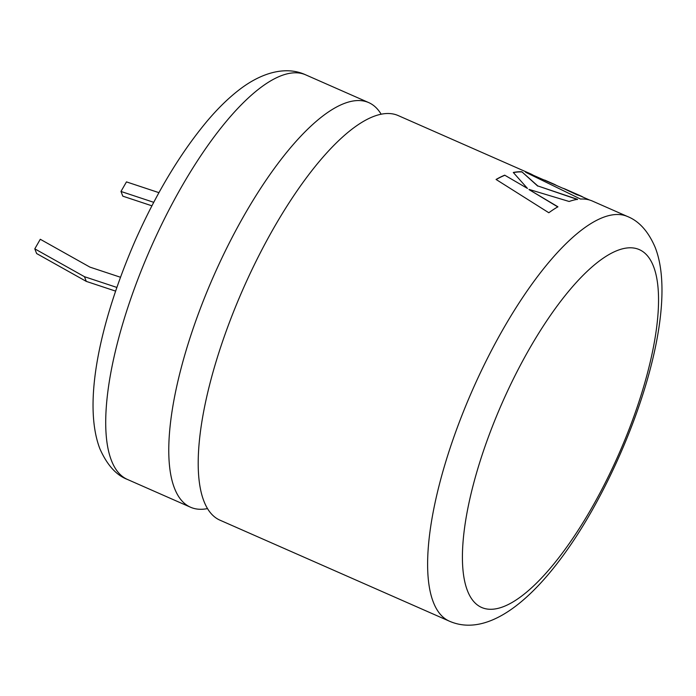 <?xml version="1.0" encoding="UTF-8"?>
<svg xmlns="http://www.w3.org/2000/svg" width="696" height="696" viewBox="0 0 696 696"><rect width="100%" height="100%" fill="white"/><g stroke="black" fill="none" stroke-linecap="round" stroke-linejoin="round"><path stroke-width="1.04" d="M207.504 508.593A221.058 71.958 -66.2 0 1 190.539 507.227A221.058 71.958 -66.2 0 1 174.539 488.348A221.058 71.958 -66.2 0 1 244.505 214.768A221.058 71.958 -66.2 0 1 368.663 102.573A221.058 71.958 -66.2 0 1 381.121 114.161M449.381 621.171L219.971 520.182A221.058 71.958 -66.2 0 1 203.971 501.303A221.058 71.958 -66.2 0 1 273.937 227.722A221.058 71.958 -66.2 0 1 398.095 115.527L530.482 173.8A221.058 71.958 113.8 0 0 525.628 172.269L580.516 199.047A221.058 71.958 113.8 0 1 592.427 201.066L627.505 216.508A221.058 71.958 -66.2 0 0 487.339 358.536A221.058 71.958 -66.2 0 0 433.382 602.292A221.058 71.958 -66.2 0 0 449.381 621.171C493.255 640.39 547.952 588.572 592.714 509.272C644.461 417.148 676.834 302.116 655.136 247.289C648.289 231.385 639.085 221.128 627.505 216.508M533.153 175.192A221.058 71.958 113.8 0 0 530.482 173.8M556.461 185.449A221.058 71.958 113.8 0 0 553.79 184.066A221.058 71.958 113.8 0 0 552.885 183.683L542.445 179.281M580.638 195.881L565.248 189.103A221.058 71.958 113.8 0 0 563.177 188.311L576.975 194.619A221.058 71.958 113.8 0 1 580.638 195.881A221.058 71.958 113.8 0 1 583.309 197.264M529.064 189.416L569.145 201.483A221.058 71.958 113.8 0 1 577.593 199.334L537.773 185.928L521.852 171.781A221.058 71.958 113.8 0 0 513.3 172.486L527.472 188.433L504.704 175.174A221.058 71.958 113.8 0 0 496.065 179.464L548.822 212.75A221.058 71.958 113.8 0 1 557.914 206.782L529.012 189.59L557.861 206.956M115.545 291.093L86.295 281.393L36.627 253.544L34.8 248.846L40.281 239.267L89.941 267.125L120.434 277.234M116.806 287.413L84.46 276.695L34.8 248.846M158.94 192.661L126.463 181.891L120.974 191.461L153.729 202.319M120.974 191.461L122.809 196.168L151.902 205.816M84.46 276.695L86.295 281.393M577.523 199.517L537.773 185.928M537.721 186.102L521.852 171.781M521.783 171.956A220.867 71.897 113.8 0 0 513.439 172.617M504.704 175.174L527.472 188.433M504.652 175.349A220.867 71.897 113.8 0 0 496.187 179.533M589.599 200.039L580.56 196.054A220.867 71.897 113.8 0 0 576.897 194.793L576.975 194.619M576.897 194.793L563.177 188.311M563.142 188.39L553.712 184.24A220.867 71.897 113.8 0 0 552.807 183.866L552.885 183.683M552.807 183.866L530.404 173.983A220.867 71.897 113.8 0 0 526.42 172.634M467.521 590.861A195.593 63.667 113.8 0 0 591.53 508.289A195.593 63.667 113.8 0 0 653.44 266.229A195.593 63.667 113.8 0 0 529.43 348.792A195.593 63.667 113.8 0 0 467.521 590.861M111.473 460.587A221.058 71.958 113.8 0 0 127.481 479.466C116.249 475.211 107.036 464.954 99.85 448.694C82.476 403.28 99.859 322.3 134.911 241.338C155.904 193.993 179.672 154.286 206.225 122.2C217.544 108.654 228.906 97.579 240.303 88.957C263.462 71.471 287.126 66.224 305.605 74.811A221.058 71.958 113.8 0 0 165.43 216.839A221.058 71.958 113.8 0 0 111.473 460.587M127.481 479.466L190.539 507.227M305.605 74.811L368.663 102.573M544.777 180.099L553.79 184.066"/></g></svg>
